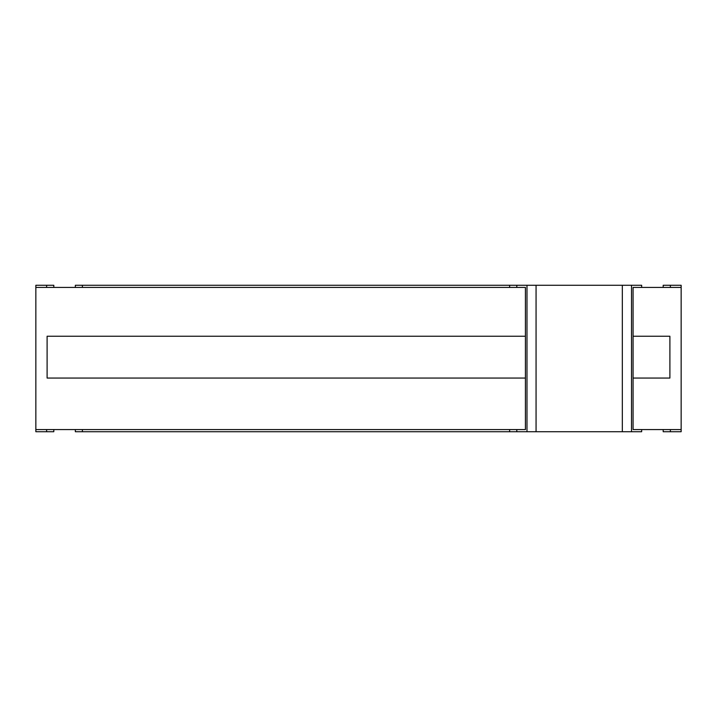 <?xml version="1.0" encoding="UTF-8"?>
<svg xmlns="http://www.w3.org/2000/svg" width="717" height="717" viewBox="0 0 717 717"><rect width="100%" height="100%" fill="white"/><g stroke="black" fill="none" stroke-linecap="round" stroke-linejoin="round"><path stroke-width="1.08" d="M669.893 378.065L633.066 378.065L633.066 336.246L669.893 336.246L633.075 336.246L633.075 287.427L681.15 287.427L681.15 429.573L633.075 429.573L633.075 378.065L669.893 378.065L669.893 336.246L669.893 378.065M75.339 429.573L75.339 431.724L516.805 431.724L516.805 429.573L525.418 429.573L525.418 378.065L47.107 378.065L525.418 378.065L525.418 336.246L47.107 336.246L47.107 378.065L47.107 336.246L525.418 336.246L525.418 287.427L525.418 429.573L35.85 429.573L35.85 287.427L525.418 287.427L516.805 287.427L516.805 285.276L75.339 285.276L75.339 287.427M53.802 429.573L53.802 431.724L35.85 431.724L35.85 429.573M53.802 287.427L53.802 285.276L35.85 285.276L35.85 287.427M681.15 429.573L681.15 431.724L663.198 431.724L663.198 429.573M681.15 287.427L681.15 285.276L663.198 285.276L663.198 287.427M622.32 285.276L631.507 285.276L631.507 431.724L622.32 431.724L622.32 285.276L536.065 285.276L536.065 431.724L622.32 431.724M631.507 431.724L641.661 431.724L641.661 429.573L633.075 429.573L633.075 287.427L641.661 287.427L641.661 285.276L631.507 285.276M516.805 431.724L526.986 431.724L526.986 285.276L516.805 285.276M526.986 285.276L536.065 285.276M526.986 431.724L536.065 431.724M46.623 431.724L46.623 429.573M46.623 287.427L46.623 285.276M670.377 431.724L670.377 429.573M670.377 287.427L670.377 285.276M509.626 287.427L509.626 285.276M82.401 287.427L82.401 285.276M509.626 431.724L509.626 429.573M82.401 431.724L82.401 429.573"/></g></svg>
